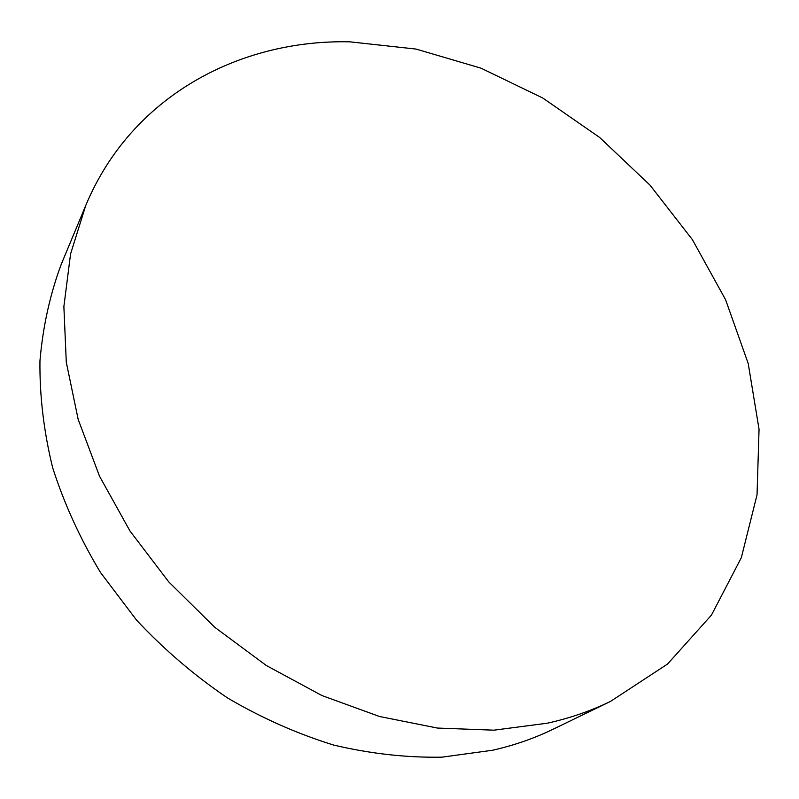 <?xml version="1.0" encoding="UTF-8"?>
<svg xmlns="http://www.w3.org/2000/svg" width="799" height="799" viewBox="0 0 799 799"><rect width="100%" height="100%" fill="white"/><g stroke="black" fill="none" stroke-linecap="round" stroke-linejoin="round"><path stroke-width="1.2" d="M547.365 723.195C569.847 718.191 590.88 710.94 610.456 701.442L667.564 664.039L711.48 615.07L741.342 557.652L757.043 494.801L759.05 429.273L748.214 363.535L725.592 299.715L692.423 239.7L649.977 185.108L599.62 137.438L542.791 98.037L481.038 68.185L416.069 49.079L349.832 41.828C239.58 39.321 131.276 96.1 85.733 205.533L70.572 253.922L63.88 306.596L66.287 362.247L78.162 419.355L99.515 476.194L129.967 530.975L168.739 581.882L214.661 627.205L266.257 665.467L321.817 695.5L379.505 716.493L437.462 728.059L493.942 730.176L547.365 723.195M85.733 205.533L61.243 264.309C49.997 294.511 42.896 326.701 39.95 360.878C39.56 395.855 43.785 431.44 52.634 467.615C64.15 503.68 80.11 538.646 100.514 572.503L136.539 620.114C164.055 649.537 194.387 675.485 227.535 697.956C261.832 718.091 297.248 733.802 333.792 745.097C370.456 753.737 406.501 757.762 441.937 757.172L492.763 750.211C514.206 745.337 534.331 738.336 553.148 729.207L610.456 701.442"/></g></svg>
